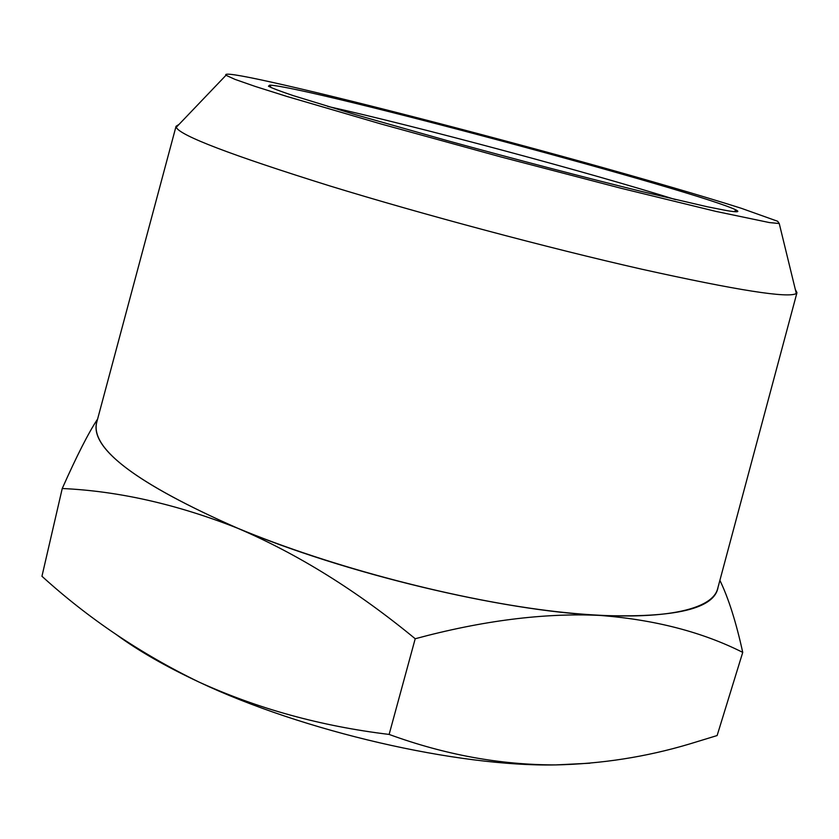 <?xml version="1.0" encoding="UTF-8"?>
<svg xmlns="http://www.w3.org/2000/svg" width="839" height="839" viewBox="0 0 839 839"><rect width="100%" height="100%" fill="white"/><g stroke="black" fill="none" stroke-linecap="round" stroke-linejoin="round"><path stroke-width="1.26" d="M589.901 763.217L555.775 764.916C457.559 766.898 303.162 731.535 198.958 682.044C165.902 666.554 138.561 650.886 116.936 635.039M675.563 199.619C588.517 172.289 416.773 126.27 327.724 106.417M389.128 734.429C444.88 754.796 500.422 764.958 555.775 764.916C601.553 763.899 646.061 756.946 689.27 744.067L717.125 735.551L742.735 652.385C702.138 631.924 654.347 619.591 599.361 615.375C543.672 612.858 482.289 620.65 415.211 638.741L389.128 734.429C321.043 726.196 257.657 708.735 198.958 682.044C140.784 653.78 88.452 618.521 41.95 576.267L62.243 488.508C76.748 455.881 88.535 432.725 97.618 419.039M726.584 210.568C736.778 212.288 740.061 212.162 736.422 210.19C705.4 193.473 304.966 86.176 269.738 85.138L268.449 86.197C271.857 88.064 280.195 91.231 293.44 95.688L355.348 114.628L446.222 140.344C513.908 158.949 586.325 177.878 641.877 191.533L707.34 206.782L726.584 210.568M415.211 638.741C356.995 590.782 297.761 553.939 237.531 528.192C177.029 504.302 118.603 491.077 62.243 488.508M719.893 580.357C728.472 598.081 736.086 622.087 742.735 652.385M270.966 82.044C238.454 74.849 223.457 72.594 225.995 75.269L234.941 79.359L255.234 86.438L286.896 96.443L380.696 123.878L500.621 156.862L620.954 188.251L715.908 211.397L769.447 222.576L779.242 223.52L777.669 221.276L741.288 208.282C703.009 196.127 645.768 179.483 582.151 161.822C470.333 130.874 341.976 97.785 270.966 82.044M97.156 420.738C87.938 446.988 134.722 482.803 237.531 528.192C344.724 573.457 501.481 610.844 599.361 615.375C675.206 618.133 714.786 608.715 718.079 587.111M795.341 289.539L796.977 292.664L796.305 293.493C788.608 298.422 737.062 290.315 641.678 269.183C548.014 247.925 422.793 214.501 329.328 185.776C231.145 155.079 180.112 135.603 176.221 127.339L176.054 126.29L179.032 124.392M717.754 588.338L717.565 589.03C711.482 611.484 654.934 622.664 557.578 611.767C460.454 600.892 331.006 567.143 237.573 528.182C137.481 484.145 90.507 448.97 96.642 422.646L96.831 421.965M733.884 211.627L736.422 210.19M271.217 87.665L269.738 85.138M225.995 75.269L176.221 127.339M779.242 223.52L796.305 293.493M176.054 126.29L96.642 422.646M796.977 292.664L717.565 589.03"/></g></svg>

